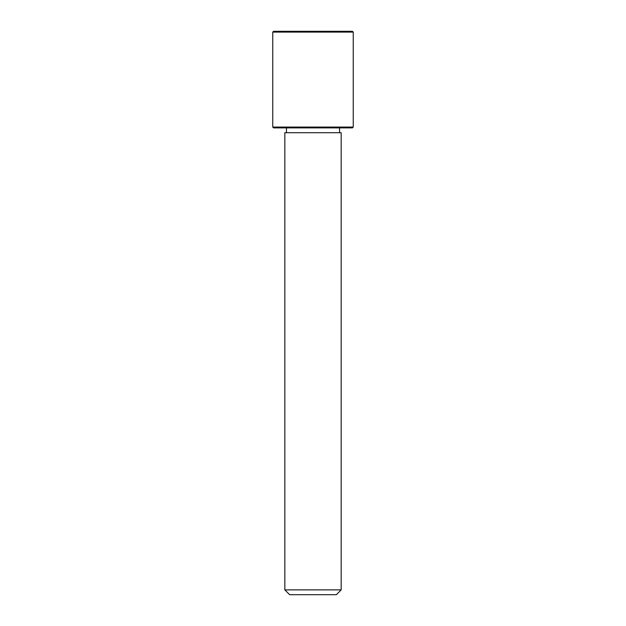 <?xml version="1.0" encoding="UTF-8"?>
<svg xmlns="http://www.w3.org/2000/svg" width="626" height="626" viewBox="0 0 626 626"><rect width="100%" height="100%" fill="white"/><g stroke="black" fill="none" stroke-linecap="round" stroke-linejoin="round"><path stroke-width="0.94" d="M288.281 132.712L341.17 132.712L341.17 589.872L284.83 589.872L284.83 132.712L288.281 132.712M284.83 589.872L289.658 594.7L336.342 594.7L341.17 589.872M272.756 127.078L273.562 127.884L352.438 127.884L353.244 127.078L353.244 32.106L272.756 32.106L272.756 127.078L353.244 127.078M272.756 32.106L273.562 31.3L352.438 31.3L353.244 32.106M339.558 132.712L339.558 127.884M286.442 132.712L286.442 127.884"/></g></svg>
